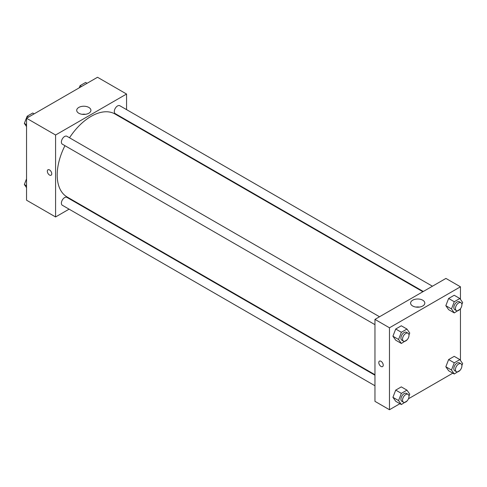 <?xml version="1.0" encoding="UTF-8"?>
<svg xmlns="http://www.w3.org/2000/svg" width="487" height="487" viewBox="0 0 487 487"><rect width="100%" height="100%" fill="white"/><g stroke="black" fill="none" stroke-linecap="round" stroke-linejoin="round"><path stroke-width="0.73" d="M69.087 209.16L55.585 216.958L26.548 200.2L26.548 118.244L97.522 77.269L126.559 94.034L126.559 109.624M126.559 120.161L126.559 120.666M78.791 107.432A7.104 4.103 180 0 1 86.528 106.543A7.104 4.103 180 0 1 90.917 110.33A7.104 4.103 180 0 1 83.813 114.427A7.104 4.103 180 0 1 76.709 110.33A7.104 4.103 180 0 1 78.791 107.432M55.585 216.958L55.585 135.009L26.548 118.244M55.585 135.009L126.559 94.034M85.535 114.305A7.104 4.103 0 0 0 82.09 114.305M49.534 175.052A3.135 1.808 60 0 1 47.489 172.288A3.135 1.808 60 0 1 47.969 169.774A3.135 1.808 60 0 1 51.105 171.588A3.135 1.808 60 0 1 51.105 175.21A3.135 1.808 60 0 1 49.534 175.052M47.969 169.774A3.135 1.808 -120 0 0 47.489 172.288A3.135 1.808 -120 0 0 49.54 175.052A3.135 1.808 -120 0 0 51.105 175.204M78.65 203.639L78.212 203.895M379.525 316.763L66.896 136.269A4.56 2.636 120 0 0 62.336 138.905A4.56 2.636 120 0 0 62.336 144.176L374.96 324.665M374.96 375.221L66.896 197.363A4.56 2.636 120 0 0 63.383 198.586A4.56 2.636 120 0 0 61.392 203.176A4.56 2.636 120 0 0 62.336 205.264L374.96 385.759M432.432 286.216L119.808 105.728A4.56 2.636 120 0 0 116.29 106.951A4.56 2.636 120 0 0 114.299 111.541A4.56 2.636 120 0 0 115.242 113.629L423.306 291.488M64.948 145.68A47.903 27.656 120 0 0 57.198 175.052A47.903 27.656 120 0 0 67.121 196.979L374.96 374.71M422.862 291.737L115.023 114.007A47.903 27.656 120 0 0 69.507 137.778M399.912 403.705L389.478 409.731L374.96 401.349L374.96 319.399L445.934 278.424L460.452 286.8L460.452 299.353M408.465 398.768L452.819 373.164M392.924 336.219L395.718 340.194L392.924 336.219L395.718 329.017L392.924 336.219L398.567 339.482L401.361 332.28L406.949 329.054L409.744 333.029L408.983 334.989M401.306 325.791L395.718 329.017L401.306 325.791L406.949 329.054M445.83 305.672L448.624 309.647L445.83 305.672L448.624 298.476L445.83 305.672L451.473 308.935L454.268 301.733L459.856 298.507L462.65 302.482L461.889 304.448M454.213 295.25L448.624 298.476L454.213 295.25L459.856 298.507M445.83 366.766L448.624 370.741L445.83 366.766L448.624 359.564L445.83 366.766L451.473 370.023L454.268 362.827L459.856 359.601L462.65 363.576L461.889 365.536M454.213 356.338L448.624 359.564L454.213 356.338L459.856 359.601M389.478 409.731L389.478 327.781L460.452 286.8M460.452 308.728L460.452 360.441M392.924 397.313L395.718 401.288L392.924 397.313L395.718 390.111L392.924 397.313L398.567 400.57L401.361 393.368L406.949 390.142L409.744 394.117L408.983 396.083M401.306 386.885L395.718 390.111L401.306 386.885L406.949 390.142M412.684 306A7.104 4.103 180 0 1 410.602 303.103A7.104 4.103 180 0 1 417.706 299A7.104 4.103 180 0 1 424.81 303.103A7.104 4.103 180 0 1 420.421 306.889A7.104 4.103 180 0 1 412.684 306M389.478 327.781L374.96 319.399M383.226 365.147A3.135 1.808 60 0 1 382.575 366.583A3.135 1.808 60 0 1 379.44 364.769A3.135 1.808 60 0 1 379.44 361.147A3.135 1.808 60 0 1 381.857 361.987A3.135 1.808 60 0 1 383.226 365.147M419.429 307.078A7.104 4.103 0 0 0 415.983 307.078M379.44 361.147A3.135 1.808 -120 0 0 379.44 364.769A3.135 1.808 -120 0 0 382.575 366.583M407.12 339.786L401.361 343.457L398.567 339.482M408.051 333.236L406.438 332.304A4.56 2.636 120 0 0 402.919 333.522A4.56 2.636 120 0 0 400.929 338.118A4.56 2.636 120 0 0 401.872 340.206L403.486 341.137A4.56 2.636 120 0 0 408.051 338.502A4.56 2.636 120 0 0 408.051 333.236A4.56 2.636 120 0 0 404.533 334.453A4.56 2.636 120 0 0 402.542 339.049A4.56 2.636 120 0 0 403.486 341.137M401.361 343.457L395.718 340.194M401.361 332.28L395.718 329.017M460.026 309.239L454.268 312.91L451.473 308.935M460.958 302.689L459.344 301.757A4.56 2.636 120 0 0 455.826 302.981A4.56 2.636 120 0 0 453.835 307.571A4.56 2.636 120 0 0 454.779 309.659L456.392 310.59A4.56 2.636 120 0 0 460.958 307.954A4.56 2.636 120 0 0 460.958 302.689A4.56 2.636 120 0 0 457.439 303.912A4.56 2.636 120 0 0 455.448 308.502A4.56 2.636 120 0 0 456.392 310.59M454.268 312.91L448.624 309.647M454.268 301.733L448.624 298.476M407.12 400.88L401.361 404.545L398.567 400.57M408.051 394.324L406.438 393.393A4.56 2.636 120 0 0 402.919 394.616A4.56 2.636 120 0 0 400.929 399.206A4.56 2.636 120 0 0 401.872 401.294L403.486 402.225A4.56 2.636 120 0 0 408.051 399.596A4.56 2.636 120 0 0 408.051 394.324A4.56 2.636 120 0 0 404.533 395.547A4.56 2.636 120 0 0 402.542 400.137A4.56 2.636 120 0 0 403.486 402.225M401.361 404.545L395.718 401.288M401.361 393.368L395.718 390.111M460.026 370.333L454.268 373.998L451.473 370.023M460.958 363.777L459.344 362.852A4.56 2.636 120 0 0 455.826 364.069A4.56 2.636 120 0 0 453.835 368.665A4.56 2.636 120 0 0 454.779 370.753L456.392 371.684A4.56 2.636 120 0 0 460.958 369.049A4.56 2.636 120 0 0 460.958 363.777A4.56 2.636 120 0 0 457.439 365A4.56 2.636 120 0 0 455.448 369.59A4.56 2.636 120 0 0 456.392 371.684M454.268 373.998L448.624 370.741M454.268 362.827L448.624 359.564M26.548 126.559L24.35 123.424L27.144 116.229L32.732 113.002L34.181 113.836M26.548 124.696L24.35 123.424M28.593 117.063L27.144 116.229M79.211 87.843L80.051 85.682L85.639 82.455L87.088 83.295M81.499 86.516L80.051 85.682M26.548 187.647L24.35 184.518L26.548 178.845M26.548 185.791L24.35 184.518"/></g></svg>
